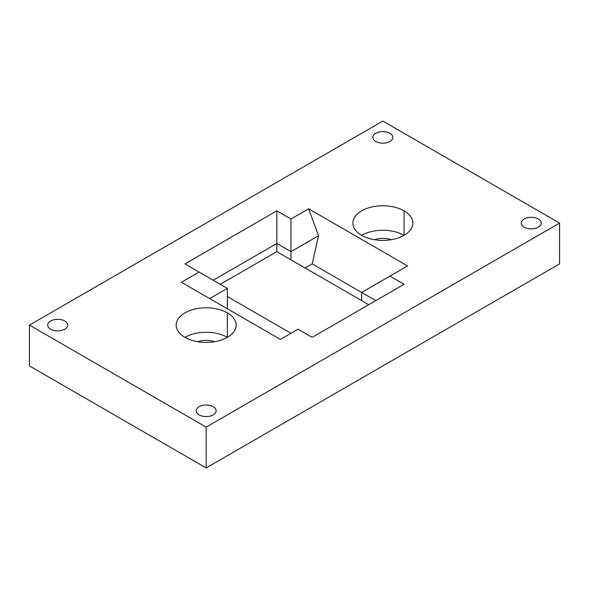 <?xml version="1.0" encoding="UTF-8"?>
<svg xmlns="http://www.w3.org/2000/svg" width="589" height="589" viewBox="0 0 589 589"><rect width="100%" height="100%" fill="white"/><g stroke="black" fill="none" stroke-linecap="round" stroke-linejoin="round"><path stroke-width="0.88" d="M375.782 141.478A9.998 5.772 0 0 0 386.678 142.722A9.998 5.772 0 0 0 392.848 137.392A9.998 5.772 0 0 0 382.85 131.619A9.998 5.772 0 0 0 372.852 137.392A9.998 5.772 0 0 0 375.782 141.478A9.998 5.772 180 0 1 380.266 131.818A9.998 5.772 180 0 1 392.502 138.886A9.998 5.772 180 0 1 375.782 141.478M524.21 227.17A9.998 5.772 0 0 0 535.106 228.422A9.998 5.772 0 0 0 541.276 223.091A9.998 5.772 0 0 0 531.278 217.319A9.998 5.772 0 0 0 521.28 223.091A9.998 5.772 0 0 0 524.21 227.17A9.998 5.772 180 0 1 528.694 217.51A9.998 5.772 180 0 1 540.93 224.578A9.998 5.772 180 0 1 524.21 227.17M199.082 414.877A9.998 5.772 0 0 0 209.978 416.129A9.998 5.772 0 0 0 216.148 410.798A9.998 5.772 0 0 0 206.15 405.026A9.998 5.772 0 0 0 196.152 410.798A9.998 5.772 0 0 0 199.082 414.877A9.998 5.772 180 0 1 203.566 405.225A9.998 5.772 180 0 1 215.802 412.293A9.998 5.772 180 0 1 199.082 414.877M50.654 329.185A9.998 5.772 0 0 0 61.55 330.436A9.998 5.772 0 0 0 67.72 325.106A9.998 5.772 0 0 0 57.722 319.334A9.998 5.772 0 0 0 47.724 325.106A9.998 5.772 0 0 0 50.654 329.185A9.998 5.772 180 0 1 55.138 319.532A9.998 5.772 180 0 1 67.374 326.601A9.998 5.772 180 0 1 50.654 329.185M227.354 312.862L227.354 337.35L227.354 312.862A29.987 17.309 180 0 1 227.354 337.35A29.987 17.309 180 0 1 184.946 337.35A29.987 17.309 0 0 0 217.628 341.097A29.987 17.309 0 0 0 236.137 325.106A29.987 17.309 0 0 0 227.354 312.862A29.987 17.309 0 0 0 194.672 309.107A29.987 17.309 0 0 0 176.163 325.106A29.987 17.309 0 0 0 184.946 337.35A29.987 17.309 180 0 1 184.946 312.862A29.987 17.309 180 0 1 227.354 312.862M404.054 210.847L404.054 235.328L404.054 210.847A29.987 17.309 180 0 1 404.054 235.328A29.987 17.309 180 0 1 361.646 235.328A29.987 17.309 0 0 0 394.328 239.082A29.987 17.309 0 0 0 412.837 223.091A29.987 17.309 0 0 0 404.054 210.847A29.987 17.309 0 0 0 371.372 207.092A29.987 17.309 0 0 0 352.863 223.091A29.987 17.309 0 0 0 361.646 235.328A29.987 17.309 180 0 1 361.646 210.847A29.987 17.309 180 0 1 404.054 210.847M184.946 263.894L227.354 288.382L199.082 272.059L181.412 282.256L199.082 272.059L184.946 263.894L276.83 210.847L290.966 219.005L308.636 208.808L407.588 265.933L389.918 276.138L404.054 284.296L312.17 337.35L298.034 329.185L312.17 337.35L404.054 284.296L389.918 276.138L361.646 292.461L375.782 300.618L361.646 292.461L407.588 265.933L308.636 208.808L290.966 219.005L276.83 210.847L276.83 243.493L290.966 251.65L290.966 219.005L290.966 251.65L318.531 235.74L308.636 208.808L318.531 235.74L312.17 263.894L305.102 267.973L312.17 263.894L361.646 292.461L361.646 300.618L368.714 304.704L361.646 300.618L361.646 292.461L312.17 263.894L318.531 235.74L290.966 251.65L276.83 243.493L276.83 210.847L184.946 263.894M209.684 298.579L227.354 288.382L227.354 296.539L227.354 288.382L209.684 298.579M227.354 308.783L227.354 296.539L227.354 308.783M280.364 339.389L298.034 329.185L280.364 339.389L181.412 282.256L280.364 339.389M559.55 223.091L382.85 121.069L29.45 325.106L206.15 427.121L559.55 223.091L559.55 263.894L206.15 467.931L29.45 365.909L206.15 467.931L559.55 263.894L559.55 223.091L206.15 427.121L206.15 467.931L206.15 427.121L29.45 325.106L29.45 365.909L29.45 325.106L382.85 121.069L559.55 223.091M213.218 280.217L276.83 243.493L213.218 280.217M220.286 284.296L276.83 251.65L276.83 243.493L276.83 251.65L220.286 284.296M290.966 259.815L361.646 300.618L276.83 251.65L290.966 259.815L290.966 251.65L290.966 259.815M290.966 333.264L227.354 296.539L290.966 333.264M361.646 235.328A29.987 17.309 180 0 1 404.054 235.328A29.987 17.309 0 0 0 361.646 235.328M374.464 239.708A15.991 9.233 180 0 1 391.236 239.708A15.991 9.233 0 0 0 374.464 239.708M184.946 337.35A29.987 17.309 180 0 1 227.354 337.35A29.987 17.309 0 0 0 184.946 337.35M197.764 341.73A15.991 9.233 180 0 1 214.536 341.73A15.991 9.233 0 0 0 197.764 341.73"/></g></svg>
